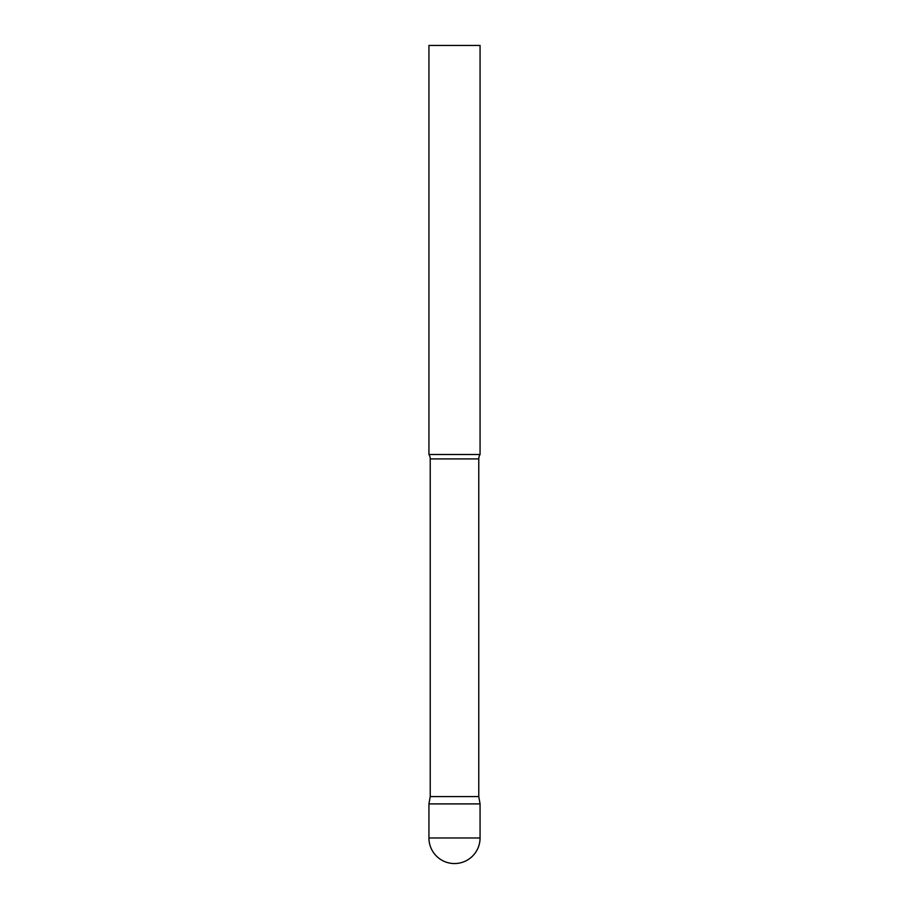 <?xml version="1.0" encoding="UTF-8"?>
<svg xmlns="http://www.w3.org/2000/svg" width="909" height="909" viewBox="0 0 909 909"><rect width="100%" height="100%" fill="white"/><g stroke="black" fill="none" stroke-linecap="round" stroke-linejoin="round"><path stroke-width="0.68" stroke-dasharray="4.54 3.41" d="M454.5 803.908L480.066 803.908L454.5 803.908M480.066 454.5L428.934 454.5M480.066 45.45L428.934 45.45M478.77 796.568L430.23 796.568M428.934 837.984L480.066 837.984M478.77 458.92L430.23 458.92"/><path stroke-width="1.36" d="M428.934 837.984L428.934 803.908L430.23 796.568L478.77 796.568L480.066 803.908L428.934 803.908L480.066 803.908L480.066 837.984A25.566 25.566 0 0 1 454.5 863.55A25.566 25.566 0 0 1 428.934 837.984L480.066 837.984M478.77 796.568L478.77 458.92A8.181 8.181 0 0 1 480.066 454.5L480.066 45.45L428.934 45.45L428.934 454.5A8.181 8.181 0 0 1 430.23 458.92L478.77 458.92M430.23 796.568L430.23 458.92M428.934 454.5L480.066 454.5"/></g></svg>
